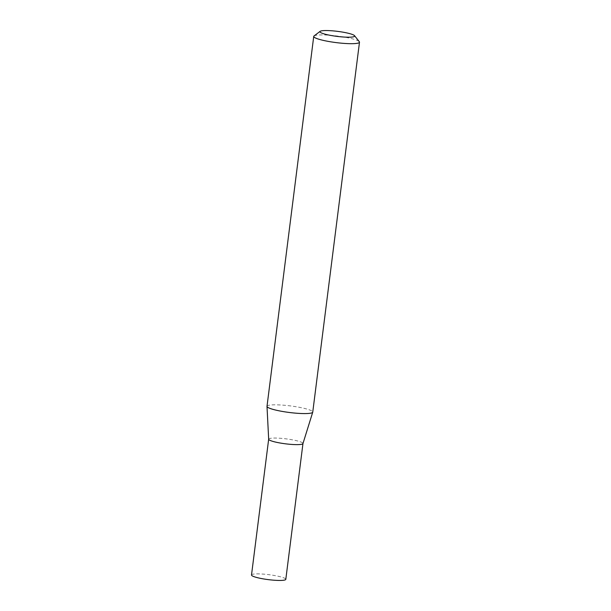 <?xml version="1.0" encoding="UTF-8"?>
<svg xmlns="http://www.w3.org/2000/svg" width="611" height="611" viewBox="0 0 611 611"><rect width="100%" height="100%" fill="white"/><g stroke="black" fill="none" stroke-linecap="round" stroke-linejoin="round"><path stroke-width="0.46" stroke-dasharray="3.06 2.29" d="M268.664 439.202L268.672 439.172A17.284 2.497 -172.8 0 1 288.812 439.233A17.284 2.497 -172.8 0 1 302.972 443.502L302.964 443.54M251.511 574.997A17.284 2.497 -172.8 0 1 271.658 575.058A17.284 2.497 -172.8 0 1 285.811 579.327M267.007 406.307A23.058 3.33 -172.8 0 1 293.876 406.391A23.058 3.33 -172.8 0 1 312.756 412.089M314.039 35.965A23.058 3.33 -172.8 0 1 340.602 36.5A23.058 3.33 -172.8 0 1 359.306 41.685"/><path stroke-width="0.92" d="M302.972 443.502A17.284 2.497 -172.8 0 1 302.957 443.571A17.284 2.497 -172.8 0 1 282.832 443.449A17.284 2.497 -172.8 0 1 268.672 439.24A17.284 2.497 -172.8 0 1 268.672 439.172M302.964 443.54L285.811 579.327A17.284 2.497 -172.8 0 1 265.67 579.266A17.284 2.497 -172.8 0 1 251.511 574.997L268.664 439.202M354.54 35.682L359.306 41.685A23.058 3.33 -172.8 0 1 359.489 42.197L312.756 412.089A23.058 3.33 -172.8 0 1 312.74 412.173A23.058 3.33 -172.8 0 1 285.895 412.005A23.058 3.33 -172.8 0 1 266.999 406.391A23.058 3.33 -172.8 0 1 267.007 406.307L313.733 36.416A23.058 3.33 -172.8 0 1 314.039 35.965L320.141 31.337A17.528 2.528 7.2 0 0 334.263 36.011A17.528 2.528 7.2 0 0 354.54 35.682A17.528 2.528 7.2 0 0 340.327 31.741A17.528 2.528 7.2 0 0 320.141 31.337M359.489 42.197A23.058 3.33 -172.8 0 1 332.621 42.113A23.058 3.33 -172.8 0 1 313.733 36.416M268.672 439.24L266.999 406.391M302.957 443.571L312.74 412.173"/></g></svg>
